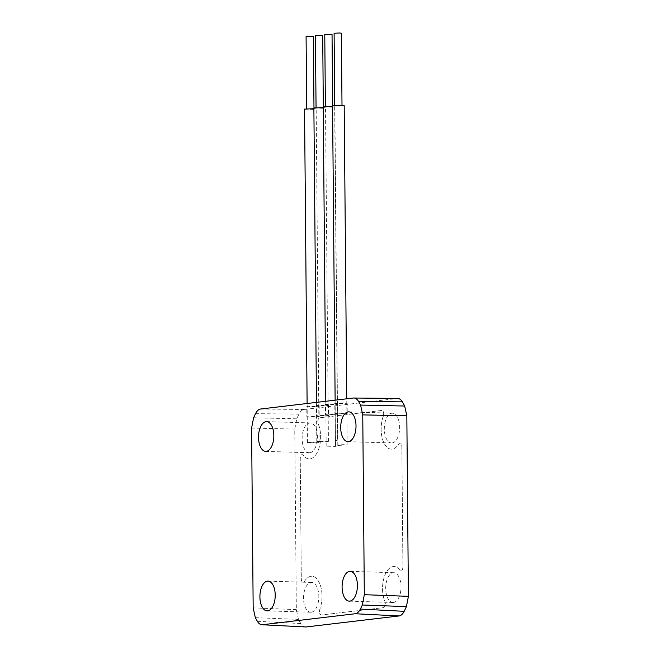 <?xml version="1.0" encoding="UTF-8"?>
<svg xmlns="http://www.w3.org/2000/svg" width="660" height="660" viewBox="0 0 660 660"><rect width="100%" height="100%" fill="white"/><g stroke="black" fill="none" stroke-linecap="round" stroke-linejoin="round"><path stroke-width="0.49" stroke-dasharray="3.3 2.47" d="M392.106 442.959A14.891 7.648 91.8 0 1 391.52 442.984A14.891 7.648 91.8 0 1 384.318 428.431A14.891 7.648 91.8 0 1 391.85 413.234A14.891 7.648 91.8 0 1 392.436 413.209A14.891 7.648 91.8 0 1 399.638 427.762A14.891 7.648 91.8 0 1 392.106 442.959M309.92 452.702A14.891 7.648 91.8 0 1 309.334 452.727A14.891 7.648 91.8 0 1 302.132 438.174A14.891 7.648 91.8 0 1 309.664 422.978A14.891 7.648 91.8 0 1 310.25 422.944A14.891 7.648 91.8 0 1 317.452 437.497A14.891 7.648 91.8 0 1 309.92 452.702M311.314 612.199A14.891 7.648 91.8 0 1 310.728 612.224A14.891 7.648 91.8 0 1 303.526 597.671A14.891 7.648 91.8 0 1 311.058 582.475A14.891 7.648 91.8 0 1 311.644 582.45A14.891 7.648 91.8 0 1 318.838 597.003A14.891 7.648 91.8 0 1 311.314 612.199M393.5 602.456A14.891 7.648 91.8 0 1 392.914 602.481A14.891 7.648 91.8 0 1 385.712 587.928A14.891 7.648 91.8 0 1 393.245 572.731A14.891 7.648 91.8 0 1 393.83 572.707A14.891 7.648 91.8 0 1 401.024 587.26A14.891 7.648 91.8 0 1 393.5 602.456M307.659 406.527C305.852 406.7 306.562 406.849 309.779 406.964L318.252 406.642C320.05 406.461 319.341 406.321 316.132 406.205L306.776 406.733L306.867 416.881L316.214 416.361C319.432 416.468 320.141 416.617 318.334 416.79L309.87 417.112C306.652 416.996 305.943 416.856 307.75 416.674M316.998 405.421C315.191 405.595 315.901 405.743 319.118 405.85L327.591 405.529C329.389 405.355 328.68 405.215 325.471 405.1L316.115 405.62L316.206 415.775L325.553 415.247C328.771 415.363 329.48 415.511 327.673 415.685L319.209 416.006C315.991 415.891 315.282 415.742 317.089 415.569M326.337 404.316C324.53 404.489 325.24 404.629 328.457 404.745L336.93 404.423C338.728 404.25 338.027 404.11 334.81 403.994L325.454 404.514L325.545 414.67L334.892 414.142C338.11 414.257 338.819 414.397 337.021 414.579L328.548 414.892C325.33 414.785 324.621 414.637 326.428 414.463M335.676 403.21C333.869 403.384 334.579 403.524 337.796 403.639L346.269 403.318C348.067 403.144 347.366 403.004 344.149 402.889L334.793 403.409L334.884 413.556L344.239 413.036C347.449 413.152 348.158 413.292 346.36 413.465L337.887 413.787C334.67 413.68 333.96 413.531 335.767 413.358M306.017 626.975C304.037 627.165 302.305 626.027 300.82 623.56A145.315 74.629 91.8 0 1 298.493 619.402L296.332 609.617L294.756 429.099L296.744 418.82A145.315 74.629 91.8 0 1 298.988 414.117C300.415 411.32 302.123 409.769 304.12 409.48L397.633 398.425M346.269 403.318L347.143 403.12L347.234 413.267L346.36 413.465M336.93 404.423L337.804 404.225L337.895 414.373L337.021 414.579M327.591 405.529L328.465 405.331L328.556 415.478L327.673 415.685M318.252 406.642L319.126 406.436L319.217 416.584L318.334 416.79M383.344 416.122A21.07 10.824 -88.2 0 0 384.45 443.875A21.07 10.824 -88.2 0 0 398.813 443.842C400.414 442.192 401.428 443.017 401.858 446.333L402.913 567.056C402.542 570.471 401.536 571.535 399.919 570.265A21.07 10.824 -88.2 0 0 385.58 573.639A21.07 10.824 -88.2 0 0 384.962 601.59C385.745 604.634 385.267 606.647 383.542 607.629L321.337 615.005C319.597 614.419 319.093 612.521 319.82 609.312A21.07 10.824 -88.2 0 0 318.714 581.559A21.07 10.824 -88.2 0 0 304.351 581.592C302.75 583.242 301.736 582.409 301.298 579.101L300.25 458.37C300.622 454.963 301.62 453.898 303.245 455.161A21.07 10.824 -88.2 0 0 317.584 451.795A21.07 10.824 -88.2 0 0 318.202 423.844C317.419 420.799 317.889 418.786 319.613 417.805L381.826 410.429C383.567 411.015 384.07 412.904 383.344 416.122C384.07 412.904 383.567 411.015 381.826 410.429L319.613 417.805C317.889 418.786 317.419 420.799 318.202 423.844A21.07 10.824 -88.2 0 1 317.584 451.795A21.07 10.824 -88.2 0 1 303.245 455.161C301.62 453.898 300.622 454.963 300.25 458.37L301.298 579.101C301.736 582.409 302.75 583.242 304.351 581.592A21.07 10.824 -88.2 0 1 318.714 581.559A21.07 10.824 -88.2 0 1 319.82 609.312C319.093 612.521 319.597 614.419 321.337 615.005L383.542 607.629C385.267 606.647 385.745 604.634 384.962 601.59A21.07 10.824 -88.2 0 1 385.58 573.639A21.07 10.824 -88.2 0 1 399.919 570.265C401.536 571.535 402.542 570.471 402.913 567.056L401.858 446.333C401.428 443.017 400.414 442.192 398.813 443.842A21.07 10.824 -88.2 0 1 384.45 443.875A21.07 10.824 -88.2 0 1 383.344 416.122M334.108 33.256L341.377 33.19M336.649 105.946L342.004 105.691L336.649 105.946M338.572 445.385L347.152 444.972L344.099 444.659L335.519 445.071L338.572 445.385M332.566 105.773L344.19 105.674M324.769 34.361L332.038 34.303M331.039 106.615L325.405 106.862L331.039 106.615M334.686 106.87L337.813 446.077L326.18 446.177L335.453 446.407L332.483 107.11L334.851 106.78L332.566 106.499M323.227 106.879L332.491 107.11L335.404 440.608L337.59 440.368L334.678 106.87M315.43 35.467L322.699 35.409M321.651 107.72L316.066 107.968L321.651 107.72M325.735 441.086L316.792 441.49L325.397 441.746L328.416 441.383L325.735 441.086M313.879 107.992L322.492 108.248L325.512 107.885L323.227 107.605M306.091 36.581L313.36 36.514M312.287 108.826L306.727 109.073L312.287 108.826M316.363 442.192L307.453 442.596L316.082 442.852L319.077 442.489L316.363 442.192M304.54 109.098L313.17 109.354L316.173 108.991L313.888 108.71M353.347 398.021L397.138 398.459M304.12 409.48L260.692 409.002M255.544 413.671L298.988 414.117M296.744 418.82L253.597 417.755M251.592 428.051L294.756 429.099M296.332 609.617L253.168 607.868M255.337 617.678L298.493 619.402M300.82 623.56L257.359 621.283M347.902 441.639L391.52 442.984M265.708 451.382L309.334 452.727M267.102 610.88L310.728 612.224M349.288 601.144L392.914 602.481M350.204 571.362L393.83 572.707M268.018 581.105L311.644 582.45M266.632 421.608L310.25 422.944M348.818 411.865L392.436 413.209M347.152 444.972L346.748 398.805M335.519 445.071L335.132 400.174M332.656 105.707L332.665 106.796M326.18 446.177L325.792 401.288M337.813 446.077L334.851 106.78M323.317 106.813L323.326 107.91M316.792 441.49L316.453 402.394M328.416 441.383L325.512 107.885M313.978 107.918L313.987 109.015M307.453 442.596L307.114 403.499M319.077 442.489L316.173 108.991"/><path stroke-width="0.99" d="M348.488 441.614A14.891 7.648 91.8 0 1 347.902 441.639A14.891 7.648 91.8 0 1 340.7 427.094A14.891 7.648 91.8 0 1 348.224 411.889A14.891 7.648 91.8 0 1 348.818 411.865A14.891 7.648 91.8 0 1 356.012 426.418A14.891 7.648 91.8 0 1 348.488 441.614M266.302 451.358A14.891 7.648 91.8 0 1 265.708 451.382A14.891 7.648 91.8 0 1 258.514 436.829A14.891 7.648 91.8 0 1 266.038 421.633A14.891 7.648 91.8 0 1 266.632 421.608A14.891 7.648 91.8 0 1 273.826 436.161A14.891 7.648 91.8 0 1 266.302 451.358M267.688 610.855A14.891 7.648 91.8 0 1 267.102 610.88A14.891 7.648 91.8 0 1 259.908 596.327A14.891 7.648 91.8 0 1 267.432 581.13A14.891 7.648 91.8 0 1 268.018 581.105A14.891 7.648 91.8 0 1 275.22 595.658A14.891 7.648 91.8 0 1 267.688 610.855M349.874 601.111A14.891 7.648 91.8 0 1 349.288 601.144A14.891 7.648 91.8 0 1 342.094 586.591A14.891 7.648 91.8 0 1 349.618 571.387A14.891 7.648 91.8 0 1 350.204 571.362A14.891 7.648 91.8 0 1 357.406 585.915A14.891 7.648 91.8 0 1 349.874 601.111M397.138 398.459C399.127 398.269 400.859 399.407 402.344 401.866A145.315 74.629 91.8 0 1 404.671 406.032L406.832 415.816L408.408 596.335L406.42 606.614A145.315 74.629 91.8 0 1 404.176 611.317C402.748 614.113 401.032 615.664 399.044 615.953L306.017 626.975L261.921 624.748L306.017 626.975M406.832 415.816L362.752 414.884L360.575 405.075L404.671 406.032M402.344 401.866L358.561 401.462A144.433 74.168 91.8 0 1 360.575 405.075M358.561 401.462C357.085 398.986 355.344 397.84 353.347 398.021L397.633 398.425M399.044 615.953L355.228 613.75L262.573 624.723C260.576 624.913 258.835 623.766 257.359 621.283A144.433 74.168 91.8 0 1 255.337 617.678L253.168 607.868L251.592 428.051L253.597 417.755A144.433 74.168 91.8 0 1 255.544 413.671C256.988 410.842 258.695 409.282 260.692 409.002L353.347 398.021M355.228 613.75C357.225 613.462 358.933 611.903 360.376 609.081L404.176 611.317M406.42 606.614L362.323 604.997A144.433 74.168 91.8 0 1 360.376 609.081M362.323 604.997L364.32 594.693L408.408 596.335M362.752 414.884L364.32 594.693M342.004 105.394L341.377 33.19L339.471 33L334.108 33.256L334.736 105.46M346.748 398.805L344.19 105.674L332.566 105.773L335.132 400.174M332.656 105.707L332.038 34.303L324.769 34.361L325.397 106.565M332.566 106.499L323.227 106.879L325.792 401.288M323.317 106.813L322.699 35.409L315.43 35.467L316.058 107.671M323.227 107.605L313.879 107.992L316.453 402.394M313.978 107.918L313.36 36.514L306.091 36.581L306.718 108.776M313.888 108.71L304.54 109.098L307.114 403.499"/></g></svg>
